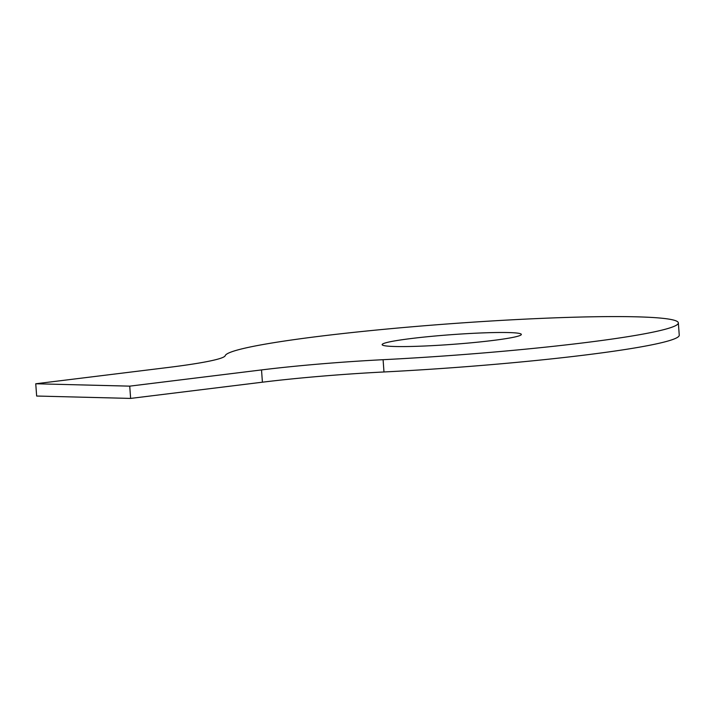 <?xml version="1.0" encoding="UTF-8"?>
<svg xmlns="http://www.w3.org/2000/svg" width="715" height="715" viewBox="0 0 715 715"><rect width="100%" height="100%" fill="white"/><g stroke="black" fill="none" stroke-linecap="round" stroke-linejoin="round"><path stroke-width="1.07" d="M678.347 322.894A227.218 15.846 175.8 0 0 453.882 323.484A227.218 15.846 175.8 0 0 225.198 355.704A137.95 9.626 175.8 0 1 167.533 367.546L35.75 383.767L36.653 396.038L130.631 398.416L262.414 382.194A137.95 9.626 175.8 0 1 383.982 371.97A227.218 15.846 175.8 0 0 679.25 335.165L678.347 322.894A227.218 15.846 175.8 0 1 383.088 359.699L383.982 371.97M35.75 383.767L129.728 386.145L130.631 398.416M129.728 386.145L261.52 369.923A137.95 9.626 175.8 0 1 383.088 359.699M508.41 332.555A69.784 4.871 175.8 0 1 521.342 334.423A69.784 4.871 175.8 0 1 452.094 344.389A69.784 4.871 175.8 0 1 382.141 344.648A69.784 4.871 175.8 0 1 430.358 336.452A69.784 4.871 175.8 0 1 508.41 332.555M261.52 369.923L262.414 382.194"/></g></svg>
